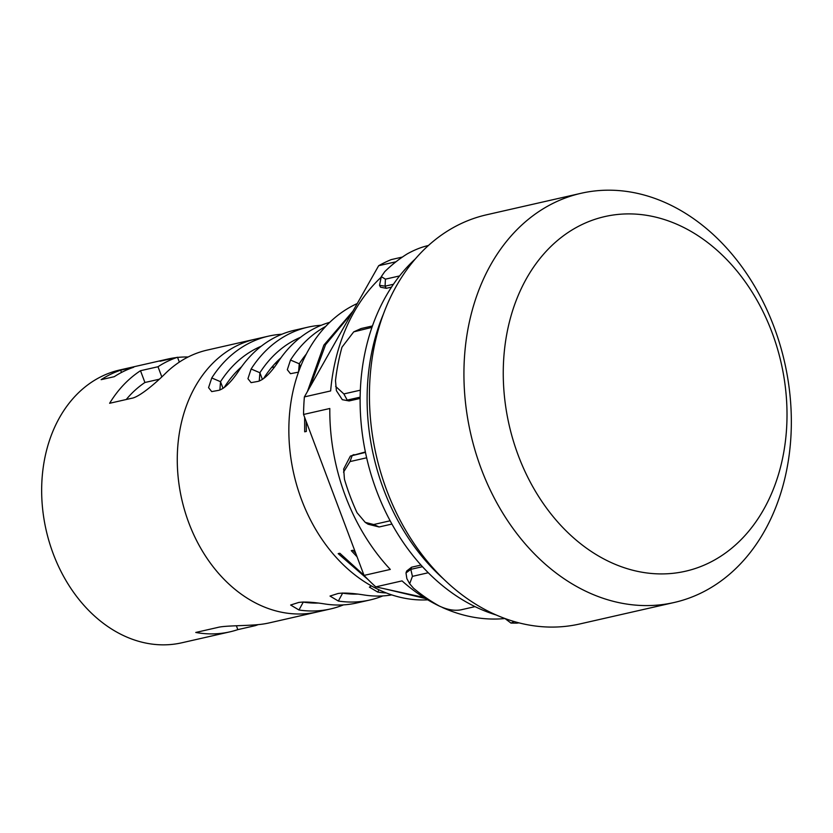 <?xml version="1.0" encoding="UTF-8"?>
<svg xmlns="http://www.w3.org/2000/svg" width="833" height="833" viewBox="0 0 833 833"><rect width="100%" height="100%" fill="white"/><g stroke="black" fill="none" stroke-linecap="round" stroke-linejoin="round"><path stroke-width="1.25" d="M236.364 625.76L237.822 629.633A139.882 107.311 -102.8 0 1 229.95 631.841L181.833 642.784A139.882 107.311 -102.8 0 1 49.293 542.106A139.882 107.311 -102.8 0 1 101.886 376.277A139.882 107.311 -102.8 0 1 119.754 369.987L167.881 359.044A139.882 107.311 -102.8 0 0 160.009 361.241L177.512 357.263A139.882 107.311 77.2 0 0 167.506 361.345A139.882 107.311 77.2 0 0 157.999 366.739L140.496 370.716A139.882 107.311 -102.8 0 0 109.623 403.287L131.499 398.309C138.861 397.414 155.355 383.472 165.423 373.423A139.882 107.311 77.2 0 1 189.383 356.368A139.882 107.311 77.2 0 1 207.25 350.079L255.377 339.135A139.882 107.311 -102.8 0 0 188.831 522.895A139.882 107.311 77.2 0 0 317.446 611.932A139.882 107.311 -102.8 0 1 184.905 511.254A139.882 107.311 -102.8 0 1 237.509 345.424A139.882 107.311 77.2 0 1 255.377 339.135L268.497 336.147A139.882 107.311 -102.8 0 1 281.866 334.231M386.366 592.971A139.882 107.311 -102.8 0 1 377.724 592.086L369.394 587.109L371.456 585.932M382.816 595.918A139.882 107.311 -102.8 0 1 369.946 599.989A139.882 107.311 -102.8 0 1 338.344 601.041L330.014 596.064L338.042 593.513C343.873 592.638 352.734 593.158 364.594 595.064A139.882 107.311 77.2 0 0 391.749 594.897M343.446 604.883A139.882 107.311 -102.8 0 1 330.566 608.944A139.882 107.311 -102.8 0 1 298.974 609.995L290.644 605.029L298.662 602.467C304.503 601.603 313.354 602.124 325.224 604.029A139.882 107.311 77.2 0 0 356.816 602.967L369.946 599.989M304.639 417.323L304.68 431.806L306.346 431.432L306.19 421.477M355.753 553.341L352.963 550.269L351.297 550.644L357.065 556.819M364.021 575.322L339.833 553.258L338.177 553.633L368.259 579.747M298.464 372.143L290.467 373.694L287.312 369.727L290.498 360.043A139.882 107.311 -102.8 0 1 325.713 326.401M329.733 322.34A139.882 107.311 77.2 0 0 277.379 363.032C270.173 373.517 263.811 379.619 258.282 381.337L251.087 382.649L247.942 378.682L251.129 368.998A139.882 107.311 -102.8 0 1 307.866 327.182A139.882 107.311 -102.8 0 1 321.236 325.276M307.866 327.182L294.747 330.17A139.882 107.311 77.2 0 0 238.009 371.987C230.793 382.472 224.431 388.574 218.912 390.292L211.717 391.604L208.562 387.647L211.759 377.963A139.882 107.311 -102.8 0 1 268.497 336.147M424.82 598.063L390.167 590.035M309.834 387.293L325.557 344.716L351.995 312.823M307.408 391.583L323.891 345.081L352.953 311.136M425.601 598.542L384.971 588.889M274.546 367.103A111.914 85.851 77.2 0 0 273.62 367.02L273.953 367.884M277.254 363.23A111.914 85.851 77.2 0 0 275.088 363.521M271.589 367.478L273.62 367.02M318.175 603.05A132.895 101.949 -102.8 0 1 303.379 602.134L303.087 601.988M211.759 377.963L220.526 381.691A132.895 101.949 -102.8 0 1 261.229 346.226M241.549 366.78A125.898 96.586 77.2 0 0 224.171 387.595M298.974 609.995L303.327 601.988M219.881 390.011L220.526 381.691L223.036 388.386M280.929 357.826A125.898 96.586 77.2 0 0 263.54 378.64M290.498 360.043L299.266 363.782A132.895 101.949 -102.8 0 1 306.336 354.025M377.724 592.086L378.994 589.806M298.568 371.872L299.266 363.782L300.442 366.916M357.544 594.096A132.895 101.949 -102.8 0 1 342.748 593.169L342.457 593.034M251.129 368.998L259.896 372.736A132.895 101.949 -102.8 0 1 300.598 337.271M338.344 601.041L342.696 593.023M259.25 381.056L259.896 372.736L262.405 379.431M427.735 599.833A153.876 118.047 -102.8 0 1 301.567 499.758A153.876 118.047 -102.8 0 1 357.253 303.524M120.639 370.206A139.882 107.311 77.2 0 0 110.643 374.288A139.882 107.311 77.2 0 0 101.126 379.671L114.246 376.693A139.882 107.311 77.2 0 1 123.763 371.299A139.882 107.311 77.2 0 1 133.769 367.218L120.639 370.206L121.483 372.445M167.881 359.044A139.882 107.311 -102.8 0 1 175.93 357.628M177.575 357.43A139.882 107.311 -102.8 0 1 188.123 356.993M237.822 629.633L255.314 625.645A139.882 107.311 77.2 0 0 258.199 624.625M229.95 631.841A139.882 107.311 -102.8 0 1 195.765 632.455L217.642 627.478C224.65 625.489 246.485 625.916 259.792 624.469A139.882 107.311 77.2 0 0 269.319 622.876L330.566 608.944M140.496 370.716L144.921 382.493A127.293 97.659 77.2 0 0 126.241 399.507M144.921 382.493L159.322 379.213M255.033 624.896L255.314 625.645M157.999 366.739L161.81 376.891M177.512 357.263L179.334 362.105M581.08 193.287L486.587 214.789A209.833 160.977 77.2 0 0 459.785 224.223A209.833 160.977 -102.8 0 0 380.889 472.977A209.833 160.977 -102.8 0 0 579.695 623.99L674.189 602.488A209.833 160.977 77.2 0 0 700.99 593.054A209.833 160.977 77.2 0 0 779.886 344.3A209.833 160.977 77.2 0 0 581.08 193.287A209.833 160.977 77.2 0 0 554.278 202.721A209.833 160.977 77.2 0 0 475.383 451.476A209.833 160.977 77.2 0 0 674.189 602.488M708.706 563.056A181.854 139.507 77.2 0 0 771.983 332.336A181.854 139.507 77.2 0 0 581.559 224.764A181.854 139.507 77.2 0 0 518.282 455.474A181.854 139.507 77.2 0 0 708.706 563.056M443.635 579.05A199.337 152.928 -102.8 0 1 383.367 314.176A199.337 152.928 -102.8 0 0 443.635 579.05M364.052 575.405L390.302 569.428A188.841 144.88 -102.8 0 1 329.806 408.493L303.556 414.47L364.052 575.405A188.841 144.88 -102.8 0 0 375.787 586.869L423.914 597.48M402.391 257.064L391.229 259.604A188.841 144.88 77.2 0 0 384.877 262.457A188.841 144.88 -102.8 0 0 378.671 265.706L304.389 396.904A188.841 144.88 -102.8 0 0 303.556 414.47M420.998 565.066L411.596 567.2L406.681 571.021L405.994 572.948L410.825 569.345L422.477 566.69M390.136 520.792L373.673 524.53L365.239 522.374L357.034 512.712A195.838 150.242 -102.8 0 1 344.446 479.225L343.665 469.021L350.391 456.057L365.375 451.975M360.116 398.445L349.1 400.944L342.301 399.684L336.397 390.656L335.491 380.671A195.838 150.242 -102.8 0 1 341.988 347.184L353.713 331.867L371.945 327.369M342.301 399.684L349.1 400.944M391.531 287.104L386.252 288.312L385.085 286.167L379.536 285.323L381.285 276.639L384.731 271.683A195.838 150.242 -102.8 0 1 407.275 253.867C414.418 249.91 421.259 247.172 427.808 245.652L428.391 245.527M379.536 285.323L380.546 287.187L386.252 288.312M396.019 261.76L378.671 265.706M304.389 396.904L330.639 390.937A188.841 144.88 -102.8 0 1 381.118 277.254M439.564 606.174A188.841 144.88 -102.8 0 1 402.037 580.893L375.787 586.869M504.788 618.555A188.841 144.88 -102.8 0 1 442.552 607.559M475.039 606.632L460.899 609.85C454.318 610.985 447.113 609.704 439.283 606.018A195.838 150.242 -102.8 0 1 413.501 588.202L409.659 583.756L406.848 578.602L405.994 572.948M391.926 524.061L379.13 526.977L368.061 524.207L365.239 522.374M350.391 456.057L365.468 452.402M343.529 472.155L350.006 461.586L366.645 457.796M360.137 397.164L347.205 400.1L343.862 393.926L335.626 386.377M353.713 331.867L361.106 328.535L372.434 325.963M360.335 390.188L343.862 393.926M393.436 284.272L385.085 286.167L385.419 279.149L381.285 276.639M519.042 622.876A195.838 150.242 -102.8 0 1 516.835 623.126L510.962 623.074L504.913 618.482M510.962 623.074L514.273 621.564M399.58 275.931L385.419 279.149M409.659 583.756L412.429 576.363L428.277 572.75M415.25 258.99A199.337 152.928 77.2 0 0 366.53 457.296A199.337 152.928 77.2 0 0 496.26 615.004M412.429 576.363L410.825 569.345L411.596 567.2M379.13 526.977L373.673 524.53M353.973 454.568L352.234 455.412L350.006 461.586M361.106 328.535L356.087 330.982"/></g></svg>
